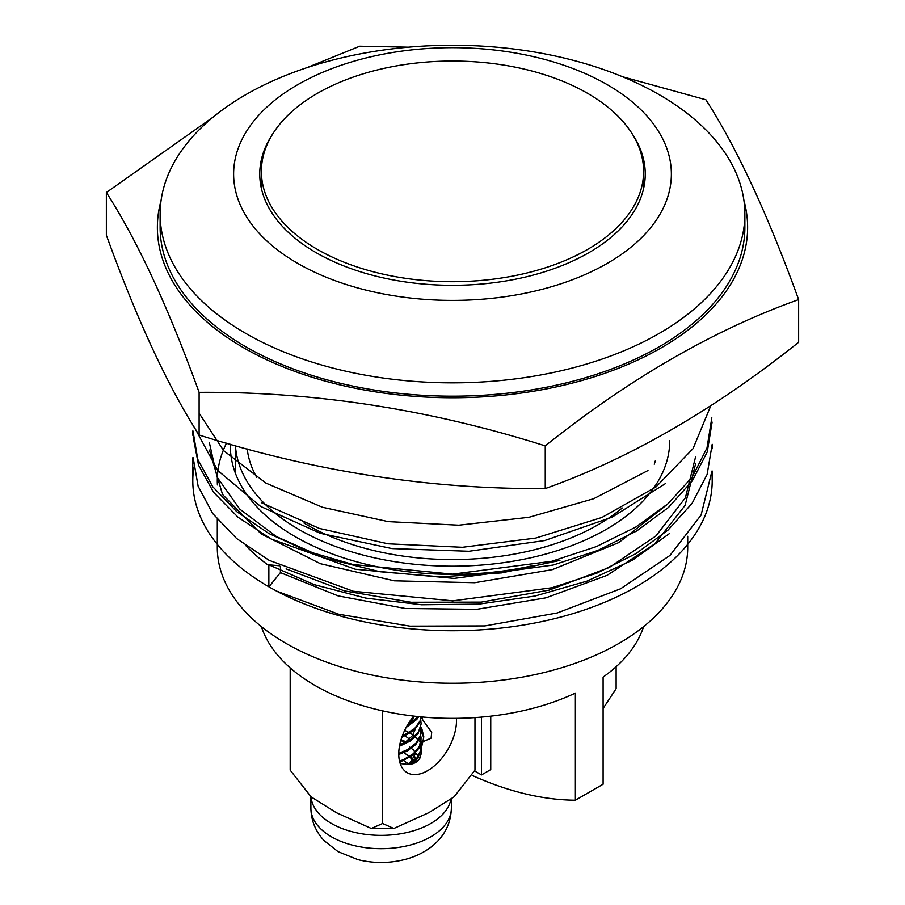 <?xml version="1.0" encoding="UTF-8"?>
<svg xmlns="http://www.w3.org/2000/svg" width="905" height="905" viewBox="0 0 905 905"><rect width="100%" height="100%" fill="white"/><g stroke="black" fill="none" stroke-linecap="round" stroke-linejoin="round"><path stroke-width="1.36" d="M743.933 200.514A295.12 170.389 180 0 1 452.5 397.77A295.12 170.389 180 0 1 161.067 200.514M306.705 67.739L359.749 46.212L408.517 47.173M622.617 76.767L705.889 99.765C736.806 147.707 767.723 214.327 798.64 299.6C713.977 329.827 629.507 378.595 545.251 445.894C429.864 409.388 314.488 391.537 199.111 392.351C168.194 307.067 137.277 240.459 106.36 192.505L213.354 116.949M106.36 192.505L106.36 235.187C137.277 320.472 168.194 387.08 199.111 435.022C314.488 471.539 429.864 489.39 545.251 488.576C629.507 458.575 713.977 409.818 798.64 342.282L798.64 299.6M199.111 435.022L199.111 392.351M545.251 488.576L545.251 445.894M472.67 775.653A436.267 251.873 -120 0 0 575.376 800.212L575.376 693.094A194.371 112.22 180 0 1 261.398 626.622M474.695 770.992L481.505 774.918L490.748 769.589L490.748 716.16M575.376 800.212L603.103 784.216L603.103 677.087A194.371 112.22 180 0 0 643.602 626.622M235.436 445.724A217.234 125.422 0 0 0 298.888 529.459A217.234 125.422 0 0 0 528.95 558.17A217.234 125.422 0 0 0 669.259 449.061M669.293 448.778A217.234 125.422 0 0 0 669.734 440.769M303.933 523A205.808 118.815 0 0 0 306.976 524.787A205.808 118.815 0 0 0 622.21 507.977M654.247 464.231A205.808 118.815 0 0 0 655.469 460.441M247.189 448.971A205.808 118.815 0 0 0 256.681 477.331M481.505 774.918L481.505 717.099M450.962 799.16A70.239 40.544 180 0 1 379.059 835.338A70.239 40.544 180 0 1 310.981 796.773M413.336 759.793L410.327 755.958M414.807 763.051L415.429 759.069M407.714 764.442L411.436 760.947L415.044 754.204L415.429 751.059M409.377 739.057L405.236 735.98M399.705 744.973L405.904 741.727L412.363 735.765L415.271 729.102M408.008 724.215L411.266 721.127L414.4 716.183M419.863 758.243L413.314 749.826L409.422 747.044M411.922 764.012L417.137 759.012L420.893 751.139L421.142 748.141M399.772 762.18L412.793 755.336L419.106 748.039L421.13 739.77M398.754 754.51L407.103 751.048L415.723 744.634L420.429 736.942L421.13 731.783M399.456 746.274L410.87 740.765L418.053 733.751L421.13 723.808M401.763 737.451L414.117 730.199L419.762 722.722L421.13 716.884M406.096 727.552L416.798 719.418L418.755 716.658M409.196 756.682L399.829 762.395M413.936 754.374L415.214 758.141L415.214 762.847M403.845 752.609L409.377 756.523M409.411 756.557L412.872 760.539M402.657 759.974L409.218 764.386M418.087 716.59L406.99 725.934M421.051 716.884L420.022 720.98L414.694 728.525L402.227 736.138M420.746 719.78L421.13 723.989L418.449 732.043L411.549 739.114L399.682 745.075M420.746 727.778L420.61 735.177L416.232 742.948L407.884 749.453L398.754 753.39M420.746 735.788L421.108 738.163L419.422 746.308L413.415 753.673L403.766 759.51L399.512 761.139M420.599 743.22L420.995 749.363L417.578 757.315L409.739 764.34M533.045 565.625A222.132 128.25 180 0 1 295.426 536.789A222.132 128.25 180 0 1 230.718 453.315M230.617 452.183A222.132 128.25 180 0 1 230.368 446.108A222.132 128.25 180 0 1 230.379 444.298M710.821 405.689L693.026 448.665L655.967 486.969L602.017 517.422L535.76 538.068L462.41 547.287L388.053 543.803L319.42 528.441L261.737 502.841M711.828 417.793L706.997 447.907L692.359 476.912L668.162 503.621L635.706 527.095L596.429 546.575L551.745 561.304L452.523 574.155L352.973 564.516L308.051 551.45L268.898 533.52L236.737 511.642L212.664 486.652L197.776 459.423L192.98 430.984M712.201 448.733L712.201 444.298L707.133 474.412L692.11 503.316L668.071 530.036L635.977 553.622L596.848 573.159L552.039 587.73L452.828 600.841L353.414 591.27L269.147 560.342L236.669 538.566L212.698 513.542L198.127 486.223L193.161 457.783M711.975 471.03L701.081 515.081L669.983 555.432L620.558 588.793L557.197 612.979L484.933 625.909L409.92 626.136L338.719 614.246L276.613 591.101A259.701 149.936 180 0 0 556.824 618.092A259.701 149.936 180 0 0 712.201 480.781L712.201 471.041M279.566 565.772L268.864 564.811L268.864 586.802A259.701 149.936 180 0 1 192.799 480.781A259.701 149.936 180 0 1 193.783 467.681M711.918 473.734A259.701 149.936 180 0 1 712.201 480.781M268.864 564.811L314.058 584.607L365.79 598.103L421.583 604.778L478.937 604.133L535.036 596.022L587.153 581.078L632.799 560.014L669.451 533.565M193.138 436.9L198.546 465.159L213.603 492.354L238.117 517.309L270.912 538.882L355.224 569.222L454.163 578.419L553.159 565.048L597.832 550.444L636.724 530.952L668.58 507.366L692.416 480.691L707.246 451.934L712.111 422.092M195.31 428.947L217.698 470.442L260.651 506.438L320.336 533.328L391.944 548.577L468.971 551.269L544.708 540.545L612.052 517.174L665.413 483.621M199.111 413.178L223.682 450.701L265.946 483.112L322.395 507.241L388.245 521.631L458.801 525.194L528.984 517.287L593.714 498.712L647.98 470.521M160.128 214.055L160.128 227.381A292.372 168.805 0 0 0 245.764 346.751A292.372 168.805 0 0 0 564.381 383.335A292.372 168.805 0 0 0 744.872 227.381L744.872 214.055A292.372 168.805 180 0 1 564.381 369.998A292.372 168.805 180 0 1 245.764 333.413A292.372 168.805 180 0 1 160.128 214.055A292.372 168.805 180 0 1 452.5 45.25A292.372 168.805 180 0 1 744.872 214.055M217.291 519.436L217.291 547.457A235.209 135.795 0 0 0 286.184 643.478A235.209 135.795 0 0 0 542.514 672.913A235.209 135.795 0 0 0 687.71 547.457L687.71 536.303M632.018 133.533A192.742 111.281 180 0 1 645.242 174.043A192.742 111.281 180 0 1 526.258 276.851A192.742 111.281 180 0 1 316.218 252.721A192.742 111.281 180 0 1 259.758 174.043A192.742 111.281 180 0 1 272.982 133.533M226.488 443.179A235.209 135.795 0 0 0 217.291 480.781A235.209 135.795 0 0 0 217.404 484.922M245.934 545.715A235.209 135.795 0 0 0 268.864 565.625M297.734 263.389A218.874 126.361 0 0 0 663.908 206.747A218.874 126.361 0 0 0 395.847 51.981A218.874 126.361 0 0 0 297.734 263.389M268.864 586.802L276.613 591.101M269.113 586.655L280.414 572.605L280.414 566.338M667.392 504.311L618.862 542.548L552.31 569.641L474.695 582.73L394.286 580.818L320.415 563.713L261.081 533.871L222.54 494.492L209.451 450.079M695.73 463.303L685.119 505.341L654.949 543.769L607.131 575.331L545.93 597.843L476.618 609.348L405.214 608.465L338.063 595.875L280.414 572.605M286.093 568.883L344.239 590.829L411.074 602.266L481.29 602.119L549.177 590.105L609.189 567.537L655.978 535.93L685.379 497.818L695.696 456.425M209.44 442.975L217.064 477.093L239.757 509.108L276.444 536.586L324.194 557.899L379.942 571.734L440.43 576.836L501.743 572.888L559.957 560.41M587.628 93.351A191.102 110.331 0 0 0 379.365 69.436A191.102 110.331 0 0 0 261.398 171.373A191.102 110.331 0 0 0 452.5 281.704A191.102 110.331 0 0 0 643.602 171.373A191.102 110.331 0 0 0 587.628 93.351M603.103 708.479L616.124 688.682L616.124 666.714M290.188 667.879L290.188 770.166L311.082 796.853L336.389 812.69L371.31 828.482L382.589 823.505L393.845 828.494L428.789 812.69L454.106 796.83L474.978 770.166L474.978 717.608M382.589 823.505L382.589 710.844M413.755 716.104A40.838 23.575 120 0 0 398.754 754.012A40.838 23.575 120 0 0 407.216 772.7A40.838 23.575 120 0 0 438.676 761.761A40.838 23.575 120 0 0 456.505 720.663A40.838 23.575 120 0 0 456.425 718.332M422.171 716.986L422.669 719.826L431.696 732.337L431.119 738.152L422.906 741.738L423.744 736.557L421.877 728.864L420.282 726.161M422.906 741.738L421.13 748.073L421.221 753.661L419.796 758.367L417.126 761.637L413.019 763.73L408.506 764.431L400.202 763.594M421.085 729.905L423.698 737.813M421.289 716.907L422.669 719.826M407.182 742.292L401.028 739.724M422.499 743.605L419.411 738.322M404.716 730.278L413.404 735.12L420.678 742.586L422.103 745.154M406.775 742.586L400.757 740.663M451.369 808.142C450.882 823.629 444.389 836.39 431.9 846.424C423.823 852.714 414.49 857.159 403.913 859.75C388.584 863.438 373.267 863.404 357.961 859.659L337.995 851.628L324.035 840.564C315.494 831.288 311.116 820.484 310.89 808.142A70.239 40.544 0 0 0 381.129 848.686A70.239 40.544 0 0 0 451.369 808.142L451.369 798.866M235.266 445.679L235.266 472.896M310.89 808.142L310.89 796.705M415.429 759.804L415.429 760.517M192.799 480.781L192.799 457.783M192.799 435.271L192.799 430.984M261.398 171.373L261.398 188.5M643.602 171.373L643.602 188.5M393.856 828.528L371.31 828.528"/></g></svg>
